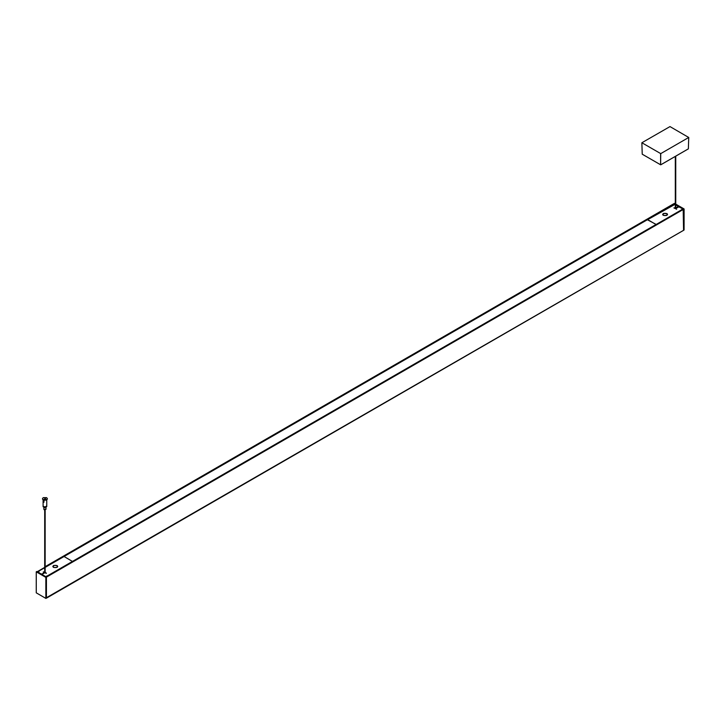 <?xml version="1.0" encoding="UTF-8"?>
<svg xmlns="http://www.w3.org/2000/svg" width="725" height="725" viewBox="0 0 725 725"><rect width="100%" height="100%" fill="white"/><g stroke="black" fill="none" stroke-linecap="round" stroke-linejoin="round"><path stroke-width="1.09" d="M647.597 219.575L45.158 567.394L64.063 556.51L72.582 561.522L64.081 556.492L647.643 219.584L656.152 224.596M674.341 204.622L674.341 203.87L45.158 567.131M44.696 567.394L37.211 571.717M673.924 203.653L45.158 566.669L674.341 203.87M46.019 576.837L683.177 208.972L683.557 230.323L684.047 230.024M684.047 208.918L675.754 204.115L684.047 208.918L46.4 577.055L46.445 598.161L683.603 230.296L46.019 597.962M46.445 598.161L683.584 230.333L684.083 229.952L684.101 208.963L684.083 229.997L683.593 230.287M45.938 598.379L46.436 598.098L45.892 598.406L46.436 598.098L46.436 577.082L45.938 577.372L36.268 571.835L36.268 592.851L45.892 598.406L45.847 577.372L46.391 577.009L36.803 571.481L36.268 571.789L36.268 592.851L45.847 598.379L45.847 577.372L36.268 571.835M36.313 571.762L36.83 571.49M43.962 500.866L43.962 502.271M43.636 502.081L43.636 500.676L43.636 502.081M42.53 498.9L43.21 500.141L46.654 500.141L47.324 498.9M46.654 497.649L47.361 498.646L46.654 499.643L43.21 499.643L42.494 498.646L43.21 497.649L46.654 497.649M43.101 500.078L43.101 506.032L43.636 506.775L46.219 506.775L46.753 506.032L46.753 506.603L44.597 507.636L43.147 506.376M45.412 498.365L44.443 498.927L45.612 498.646M45.412 498.863L44.443 499.425M43.636 506.775L46.182 506.793M46.781 576.438L45.584 576.538L47.179 576.185M46.282 573.384L45.158 572.732M44.696 572.469L43.319 572.17M44.288 572.433L41.706 574.345L44.288 572.56L43.319 571.871L44.696 572.17M57.692 566.615L56.958 566.017M57.384 566.615L57.203 565.618L57.701 566.452L56.994 567.457L53.976 567.448C56.668 567.847 57.665 567.276 56.958 565.717L57.203 565.908M53.432 565.835L52.843 566.615M53.387 567.349L53.152 566.615M38.715 571.681L38.661 571.173L37.827 572.188M40.093 573.493L41.706 574.046M44.769 572.215L46.337 573.112L44.723 572.804L42.132 574.3L43.101 575.278M38.905 572.107L38.905 571.436M56.74 565.645L56.559 565.491C53.867 565.083 52.871 565.663 53.578 567.213L52.834 566.479L53.541 565.473L56.559 565.491M53.133 566.479L53.333 567.322M38.606 571.237L44.696 567.684L38.615 571.164M675.637 208.102L678.219 206.489L675.301 204.55M676.062 208.347L678.863 206.861L682.524 208.727M682.524 209.027L681.446 209.77L682.524 209.027M678.219 206.489L675.637 208.401M675.419 208.401L674.023 208.093M676.606 209.28L674.023 207.794L675.419 208.102M663.248 213.812L662.659 214.591M663.203 215.325L662.967 214.591M667.507 214.591L666.783 213.993M667.199 214.591L667.018 213.585L667.517 214.428L666.81 215.434L663.792 215.416C666.483 215.823 667.48 215.243 666.783 213.694L667.018 213.884M647.887 220.028L656.352 224.532M647.778 219.584L674.984 204.377M666.375 213.467C663.692 213.059 662.695 213.63 663.393 215.189L662.65 214.455L663.366 213.449L666.565 213.621M662.958 214.455L663.148 215.298M674.413 203.408L675.301 203.87L674.413 203.408M684.083 208.99L683.593 209.28M674.341 203.888L675.301 204.441M675.754 204.704L683.168 208.981M641.879 142.743L669.991 126.585L688.723 137.469L660.738 153.627L641.879 142.743L642.223 154.18L660.611 164.792L660.738 153.627M688.723 137.397L688.378 148.833L660.738 164.792M43.862 509.322L44.171 509.775L45.684 508.905M46.708 505.878L44.597 507.636M43.101 506.068L44.597 507.138M43.147 506.331L43.147 506.829M72.536 561.377L656.098 224.46M683.603 209.271L46.445 577.127M72.518 561.386L47.116 576.058M46.871 576.701L46.871 575.913M656.288 224.397L681.69 209.733M660.611 153.627L660.611 164.792M45.865 598.406L36.25 592.823L36.25 571.817M47.361 499.144L47.361 498.646M46.753 506.032L46.753 500.078M42.494 498.646L42.494 499.144M45.158 572.931L45.158 509.938M44.696 509.938L44.696 572.813M675.754 208.791L675.754 156.147M675.301 156.419L675.301 208.528M673.19 204.849L647.787 219.512M688.75 137.433L688.36 148.87L660.72 164.829L642.241 154.217L641.852 142.78M45.992 509.34L45.992 506.603M43.101 506.104L43.101 506.603M43.862 506.603L43.862 509.34"/></g></svg>
